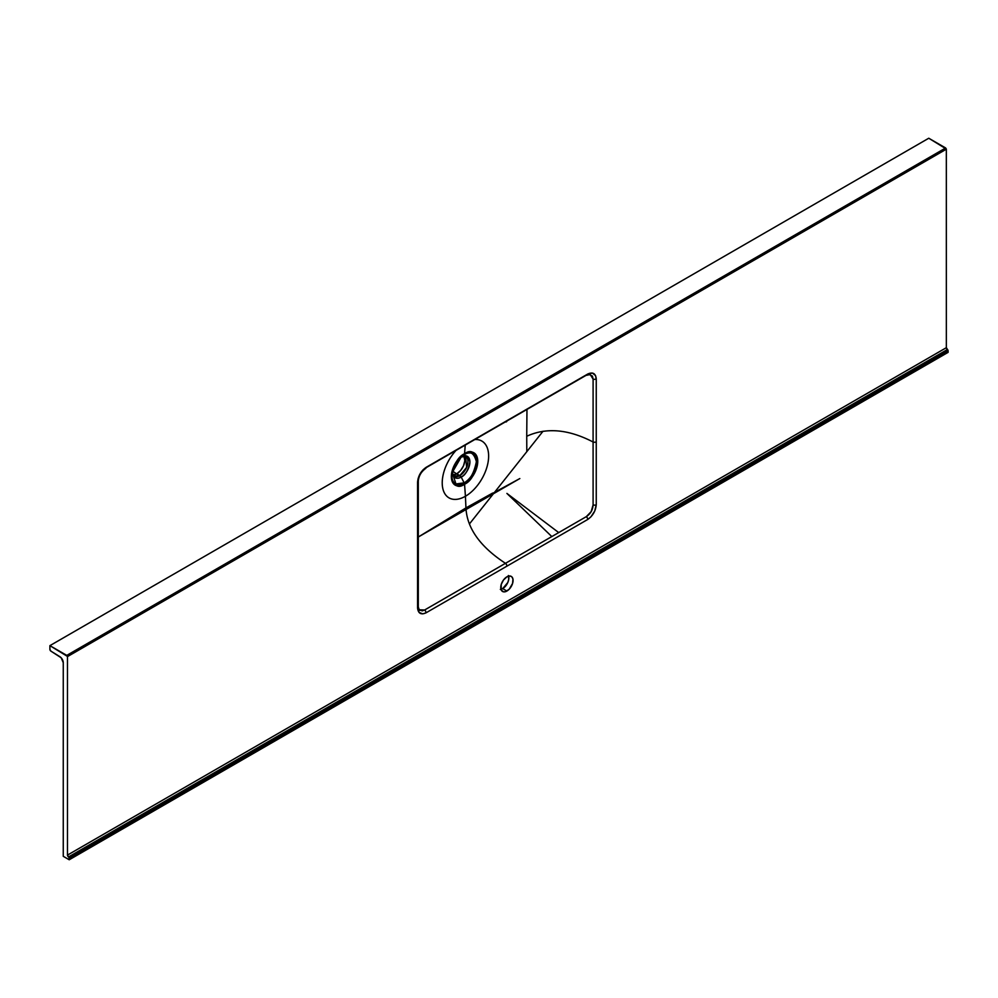 <?xml version="1.0" encoding="UTF-8"?>
<svg xmlns="http://www.w3.org/2000/svg" width="998" height="998" viewBox="0 0 998 998"><rect width="100%" height="100%" fill="white"/><g stroke="black" fill="none" stroke-linecap="round" stroke-linejoin="round"><path stroke-width="1.5" d="M508.381 575.509L508.731 579.414L507.807 582.495L502.693 588.608L506.909 591.041A8.695 5.027 -60 0 1 502.555 591.477A8.695 5.027 -60 0 1 501.221 584.504A8.695 5.027 -60 0 1 506.909 576.832L510.327 576.058L512.024 577.044L512.947 579.077L512.598 583.381L509.267 589.144L505.712 591.602L503.491 591.826L501.221 589.943L501.221 584.504L503.491 580.013L506.909 576.832A8.695 5.027 -60 0 1 511.263 576.407A8.695 5.027 -60 0 1 512.598 583.381A8.695 5.027 -60 0 1 506.909 591.041L502.693 588.608A8.695 5.027 120 0 0 508.606 576.133M474.811 439.544A32.809 18.95 -60 0 1 488.134 461.899A32.809 18.95 -60 0 1 465.43 496.256L464.557 484.217A18.675 10.778 120 0 0 477.755 461.338A18.675 10.778 120 0 0 464.557 453.716C458.307 456.448 453.903 464.082 451.346 476.595C453.903 486.151 458.307 488.683 464.557 484.217A2.483 1.435 -120 0 0 464.145 482.857L455.974 483.955L452.206 472.59L461.513 456.46L464.145 454.601A2.483 1.435 -120 0 0 464.557 453.716L465.18 445.732M464.132 455.861L465.567 456.348A11.44 6.599 -60 0 1 467.326 465.505A11.44 6.599 -60 0 1 459.853 475.584A2.483 1.435 60 0 1 461.201 477.081A12.325 7.111 120 0 1 452.531 471.044L461.201 477.081A12.325 7.111 120 0 0 469.908 461.999A12.325 7.111 120 0 0 461.201 456.959L461.088 457.034A2.483 1.435 -120 0 0 461.201 456.959L464.145 454.601A17.303 9.992 -60 0 1 476.383 461.675A17.303 9.992 -60 0 1 464.145 482.857L461.201 477.081A2.483 1.435 -120 0 0 459.853 475.584L454.127 476.146L452.992 475.16M463.895 455.949L464.819 460.739L463.496 465.779L460.577 470.507L456.772 473.813L459.853 475.584L456.772 473.813A11.44 6.599 120 0 0 463.958 456.036M492.625 493.074L465.941 507.92L465.43 496.256A32.809 18.95 120 0 0 487.985 462.723A32.809 18.95 120 0 0 475.996 439.519M455.999 450.435A32.809 18.95 120 0 0 442.725 488.134A32.809 18.95 120 0 0 465.43 496.256L465.941 507.92L418.274 537.024L519.833 478.553L465.941 507.92C467.002 528.279 480.175 546.742 505.462 563.321L586.288 516.665L591.178 511.625L593.099 504.876L593.086 441.989C568.361 429.177 546.243 427.269 526.732 436.263L526.807 451.321M948.1 352.356L69.236 859.765L63.261 856.321L69.236 859.765L69.186 857.806L67.477 855.099L946.341 347.691L946.341 149.189L67.477 656.597L67.477 855.099L67.465 656.435L49.9 645.644L49.9 649.336L50.923 651.145L61.177 657.769L63.261 662.684L63.261 856.321L63.261 662.684A4.978 2.869 60 0 0 59.868 656.672L50.923 651.145A1.497 0.861 60 0 1 49.9 649.336L49.9 645.644L66.779 655.387L945.642 147.978L928.764 138.235L49.9 645.644L928.764 138.235L946.329 149.026L946.341 347.691L947.988 350.223L948.1 352.356L948.1 350.735L69.236 858.143L69.236 859.765L948.1 352.356M418.274 537.024L465.941 507.92C467.002 528.279 480.175 546.742 505.462 563.321A2.483 1.435 60 0 1 506.909 566.165L425.996 612.847L422.815 613.857L419.073 612.435L417.563 607.745L417.563 482.321L420.121 473.751L422.84 470.058L426.682 467.014L587.51 374.163L592.438 373.065L595.532 375.585L596.255 379.09L596.255 504.514L594.746 511.001L590.978 516.777L587.76 519.447L506.909 566.165L587.76 519.447C592.837 515.841 595.669 510.939 596.243 504.763L596.243 378.841C595.644 373.414 592.837 371.805 587.822 373.988A2.483 1.485 61.8 0 1 587.248 375.161A2.483 1.485 -118.2 0 0 587.822 373.988L506.909 420.682A2.483 1.435 60 0 1 505.462 421.842L502.094 423.776M453.055 474.911A11.44 6.599 120 0 0 456.772 473.813L452.955 474.911M465.243 445.083L464.557 453.716A18.675 10.778 120 0 0 451.346 476.595A18.675 10.778 120 0 0 464.557 484.217L465.43 496.256A32.809 18.95 -60 0 1 442.863 488.721A32.809 18.95 -60 0 1 454.951 451.62M452.531 471.031L452.855 474.424L454.127 476.146A11.44 6.599 -60 0 0 459.853 475.584L466.652 467.351L465.567 456.348L461.088 457.034A2.483 1.435 60 0 0 461.201 456.959C465.317 454.015 468.224 455.687 469.908 461.999C468.224 470.245 465.317 475.285 461.201 477.081L464.145 482.857A17.303 9.992 -60 0 1 452.206 472.59A17.303 9.992 -60 0 1 461.513 456.46A17.303 9.992 -60 0 1 464.145 454.601L461.201 456.959A12.325 7.111 120 0 0 460.34 457.508M558.705 532.583L506.909 493.424L551.208 535.988M469.497 523.875L543.037 431.223M500.996 589.319A8.695 5.027 120 0 0 502.693 588.608L500.335 589.431M588.982 374.412L592.4 376.096L593.099 379.103L593.099 504.876C592.8 509.941 590.529 513.87 586.288 516.665L424.637 610.003L422.154 610.876L418.748 609.204L420.008 610.452M426.034 467.738L505.462 421.842A2.483 1.435 -120 0 0 506.909 420.682L426.059 467.388C420.981 470.994 418.162 475.896 417.576 482.084L417.576 607.994A2.483 1.485 -1.9 0 0 418.299 606.896A2.483 1.485 -1.9 0 0 417.875 606.098L417.863 597.952M417.863 594.047L417.85 590.13M587.697 374.649L590.192 374.487L593.099 379.103L593.086 441.989C568.361 429.177 546.243 427.269 526.732 436.263L526.969 409.093M540.729 401.495L545.769 398.589M506.884 421.019L586.35 375.198A2.483 1.485 -118.2 0 0 587.248 375.161L590.192 374.487M417.863 492.313L417.85 496.218M417.825 527.518L417.863 481.884M470.208 442.201L465.18 445.12M423.252 469.634L424.686 468.524A2.483 1.397 -121.4 0 0 425.597 468.486A2.483 1.397 58.6 0 1 424.686 468.524M417.875 480.325A2.483 1.397 -178.5 0 1 418.299 481.136A2.483 1.397 -178.5 0 1 417.576 482.084A2.483 1.397 1.5 0 0 418.299 481.136A2.483 1.397 1.5 0 0 417.875 480.325L418.087 478.666M464.145 482.857A2.483 1.435 60 0 1 464.557 484.217C470.794 481.473 475.198 473.85 477.755 461.338C475.198 451.782 470.794 449.237 464.557 453.716A2.483 1.435 60 0 1 464.145 454.601C469.933 450.46 474.013 452.818 476.383 461.675C474.013 473.252 469.933 480.312 464.145 482.857M67.477 855.099L946.341 347.691A1.497 0.861 -120 0 0 947.401 349.525L68.538 856.933A1.497 0.861 60 0 1 67.477 855.099M593.099 379.103A2.483 1.485 -1.9 0 0 596.243 378.841A2.483 1.485 178.1 0 1 593.099 379.103M593.086 441.989A2.483 1.435 0 0 0 596.268 441.827A2.483 1.435 180 0 1 593.086 441.989M426.059 467.388A2.483 1.397 58.6 0 1 425.597 468.486A2.483 1.397 -121.4 0 0 426.059 467.388M593.099 504.876A2.483 1.397 1.5 0 0 596.243 504.763A2.483 1.397 -178.5 0 1 593.099 504.876M586.288 516.665A2.483 1.397 58.6 0 1 587.76 519.447A2.483 1.397 -121.4 0 0 586.288 516.665M417.551 545.008A2.483 1.435 -0 0 0 418.249 543.81A2.483 1.435 -0 0 0 417.825 543.174A2.483 1.435 180 0 1 418.274 543.997A2.483 1.435 180 0 1 417.551 545.008M425.597 468.486C421.144 471.817 418.711 476.034 418.299 481.123L418.299 606.896A2.483 1.485 178.1 0 0 417.875 606.098L417.825 544.821M424.899 609.84L424.637 610.003A2.483 1.485 61.8 0 1 425.996 612.847L506.909 566.165A2.483 1.435 -120 0 0 505.462 563.321L424.899 609.84M419.197 609.79L418.299 606.896A2.483 1.485 178.1 0 1 417.576 607.994C418.174 613.421 420.981 615.042 425.996 612.847A2.483 1.485 -118.2 0 0 424.637 610.003L419.185 609.79L418.087 607.533M67.477 656.597L946.341 149.189L945.642 147.978L66.779 655.387L67.477 656.597M947.401 349.525L68.538 856.933L69.236 858.143L948.1 350.735L947.401 349.525M452.693 469.771L452.206 472.59C453.516 466.178 456.622 460.802 461.513 456.46L459.317 458.282M422.815 470.083L425.809 468.361"/></g></svg>
